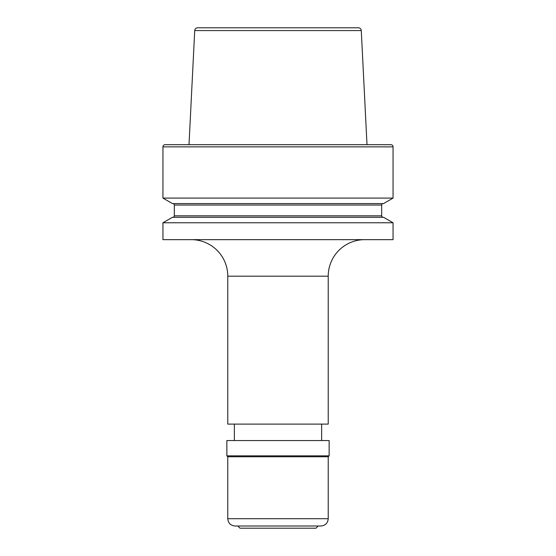 <?xml version="1.0" encoding="UTF-8"?>
<svg xmlns="http://www.w3.org/2000/svg" width="556" height="556" viewBox="0 0 556 556"><rect width="100%" height="100%" fill="white"/><g stroke="black" fill="none" stroke-linecap="round" stroke-linejoin="round"><path stroke-width="0.83" d="M328.221 276.172L227.779 276.172L227.779 424.103L328.221 424.103L328.221 276.172A36.522 36.522 0 0 1 364.75 239.65M227.779 276.172A36.522 36.522 0 0 0 191.25 239.65M278 455.844L329.138 455.844L329.138 440.54L226.862 440.54L226.862 455.844L278 455.844M328.221 456.754L328.221 518.706L227.779 518.706L227.779 456.754L328.221 456.754L329.138 455.844M227.779 518.706C228.21 523.14 230.643 525.573 235.084 526.011L320.916 526.011C325.357 525.573 327.79 523.14 328.221 518.706M237.822 526.011L240.011 528.2L315.989 528.2L318.178 526.011M172.853 203.579A1.46 1.46 0 0 1 174.32 205.039L174.32 215.818A1.46 1.46 0 0 1 172.853 217.278M174.32 215.818L381.68 215.818A1.46 1.46 0 0 0 383.147 217.278M381.68 215.818L381.68 205.039A1.46 1.46 0 0 1 383.147 203.579M393.057 198.089L162.943 198.089L172.45 203.579L383.55 203.579L393.057 198.089L393.057 146.874A2.189 2.189 0 0 0 390.861 144.685L165.139 144.685A2.189 2.189 0 0 0 162.943 146.874L393.057 146.874M162.943 198.089L162.943 146.874M194.718 30.573L189.005 144.685L366.995 144.685L361.282 30.573A2.919 2.919 0 0 0 358.363 27.8L197.637 27.8A2.919 2.919 0 0 0 194.718 30.573L361.282 30.573M162.943 239.65L393.057 239.65L393.057 222.761L162.943 222.761L162.943 239.65M162.943 222.761L172.45 217.278L383.55 217.278L393.057 222.761M174.32 205.039L381.68 205.039M321.646 440.54L321.646 424.103M227.779 456.754L226.862 455.844M234.354 440.54L234.354 424.103"/></g></svg>

